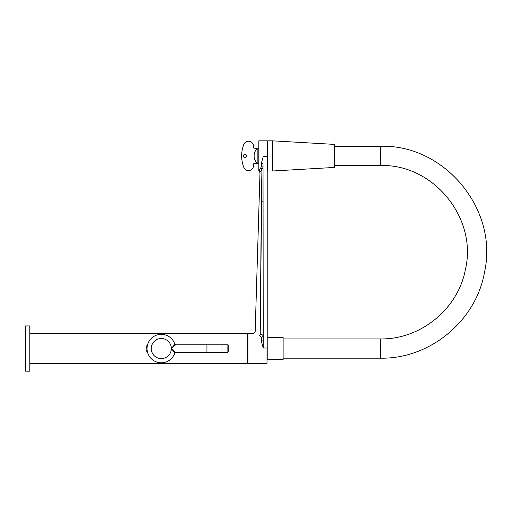 <?xml version="1.0" encoding="UTF-8"?>
<svg xmlns="http://www.w3.org/2000/svg" width="512" height="512" viewBox="0 0 512 512"><rect width="100%" height="100%" fill="white"/><g stroke="black" fill="none" stroke-linecap="round" stroke-linejoin="round"><path stroke-width="0.77" d="M29.786 333.472L247.552 333.472L247.552 363.629L240.224 363.629C240.422 363.27 233.754 363.264 233.946 363.629L234.867 363.462M235.341 363.398L235.878 363.347M236.544 363.302L237.69 363.309M238.291 363.347L238.822 363.398M238.835 363.398L239.309 363.462M263.021 164.122L263.232 348.026L263.021 164.122A1.677 0.819 0 0 0 261.35 163.302L263.232 156.435L267.002 156.435L267.213 141.043L267.213 359.731M261.485 170.035L261.946 169.286A1.677 1.114 49 0 0 260.698 168.026L258.835 170.182L258.835 170.989L260 172.634L255.155 331.853L253.478 333.472L247.949 333.472L247.949 363.629L267.002 363.629L267.002 348.026L263.232 348.026L261.35 341.158L261.35 337.216L259.661 335.654C251.686 333.037 251.686 333.037 259.661 335.654A1.677 0.544 -78.1 0 0 260.218 334.221C253.626 331.341 253.626 331.341 260.218 334.221L261.946 169.286L260.48 171.802C259.834 172.928 259.834 172.928 260.48 171.802A1.677 1.555 31.2 0 0 258.835 170.182L258.835 140.838L267.002 140.838M260.698 168.026L261.35 166.63L261.35 163.302M263.021 168.058L263.021 201.21L261.357 201.235L260.218 334.221C262.048 334.477 262.989 335.059 263.021 335.962L263.021 337.664M260.486 171.789L261.056 170.765M261.35 166.63A1.677 1.19 0 0 1 263.021 167.821L261.946 169.286L261.357 201.235M263.021 335.962A1.677 1.261 0 0 1 261.35 337.216M263.021 340.339A1.677 0.819 0 0 1 261.35 341.158M267.213 359.648L283.123 359.648L283.123 337.453L267.213 337.453M267.629 170.989L267.629 140.838L272.653 140.838L272.653 170.989L267.629 170.989M272.653 170.989L334.637 167.43L334.637 144.397L272.653 140.838M175.578 352.307A0.838 0.832 -162.3 0 0 174.848 352.883L171.334 348.55L175.622 344.781L206.931 344.781L206.931 352.32L227.872 352.32L227.872 344.781L228.288 345.203L228.288 351.898L227.872 352.32M175.578 344.794A0.838 0.832 162.3 0 1 174.848 344.218A14.24 14.24 0 0 0 147.123 350.016A14.24 14.24 0 0 0 174.848 352.883A14.24 14.24 0 0 1 147.123 350.016A14.24 14.24 0 0 1 174.848 344.218L171.334 348.55A10.048 10.048 0 0 0 156.262 339.846A10.048 10.048 0 0 0 156.262 357.254A10.048 10.048 0 0 0 171.334 348.55L175.622 352.32L206.931 352.32M147.046 350.854L147.046 348.838M227.872 344.781L222.01 344.781L222.01 352.32M206.931 344.787L222.01 344.787M29.786 361.094L29.786 371.162L25.6 371.162L25.6 325.939L29.786 325.939L29.786 361.094M147.046 348.454L146.95 351.482L147.046 348.454M245.018 157.504A1.594 1.594 0 0 1 243.635 155.117A1.594 1.594 0 0 1 246.394 155.117A1.594 1.594 0 0 1 245.018 157.504M253.818 148.166L257.158 148.346L257.158 163.475L253.818 163.475L253.459 166.24A5.024 5.024 0 0 1 243.789 167.347A31.827 31.827 0 0 1 243.789 144.474A5.024 5.024 0 0 1 253.459 145.581L253.818 148.166L258.835 148.166M267.213 148.166L267.629 148.166M257.158 163.475C253.069 158.784 253.133 152.973 257.158 148.346M267.213 348.032L267.213 156.429M283.123 338.918L380.448 338.918L380.448 358.182L283.123 358.182M334.637 165.542L380.448 165.542L380.448 146.278L334.637 146.278M146.285 348.627L146.285 346.195A16.749 16.749 0 0 0 146.285 350.906L146.95 351.482M233.946 363.629L29.786 363.629M380.448 165.542C433.402 163.75 477.83 218.317 465.338 269.811C457.952 309.094 420.416 339.654 380.448 338.918M380.448 146.278C444.531 144.154 498.624 209.536 484.525 272.083C476.179 320.819 429.888 359.117 380.448 358.182M174.848 352.883L175.622 352.32M175.622 344.781L174.848 344.218M146.95 345.619L146.285 346.195M253.818 163.661L258.835 163.661M267.213 163.661L267.629 163.661"/></g></svg>
